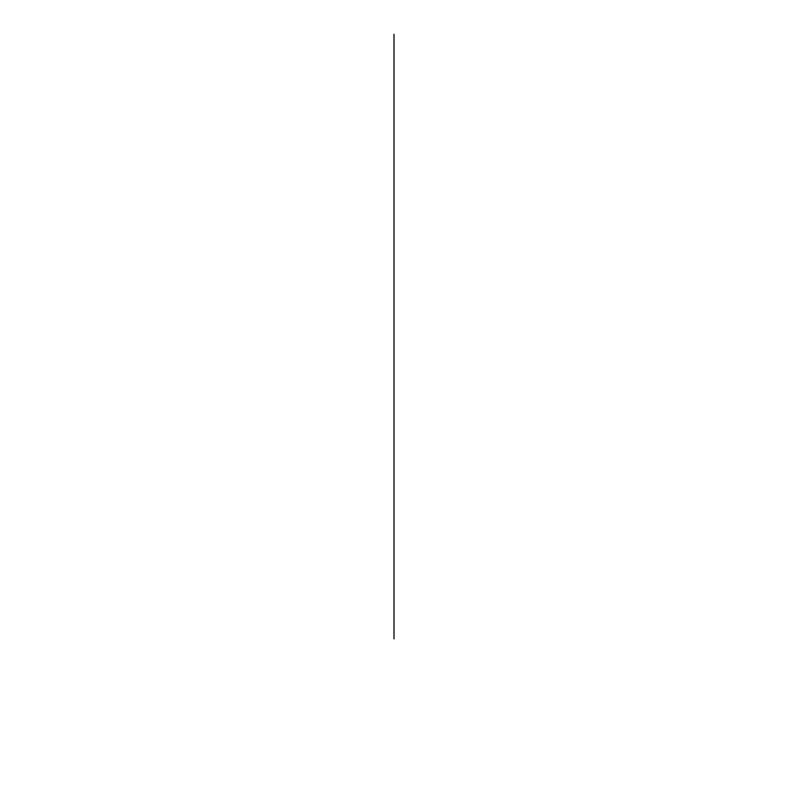 <?xml version="1.0" encoding="UTF-8"?>
<svg xmlns="http://www.w3.org/2000/svg" width="788" height="788" viewBox="0 0 788 788"><rect width="100%" height="100%" fill="white"/><g stroke="black" fill="none" stroke-linecap="round" stroke-linejoin="round"><path stroke-width="0.59" stroke-dasharray="3.94 2.96" d=""/><path stroke-width="1.18" d="M394 638.901L394 34.268L394 638.901"/></g></svg>
